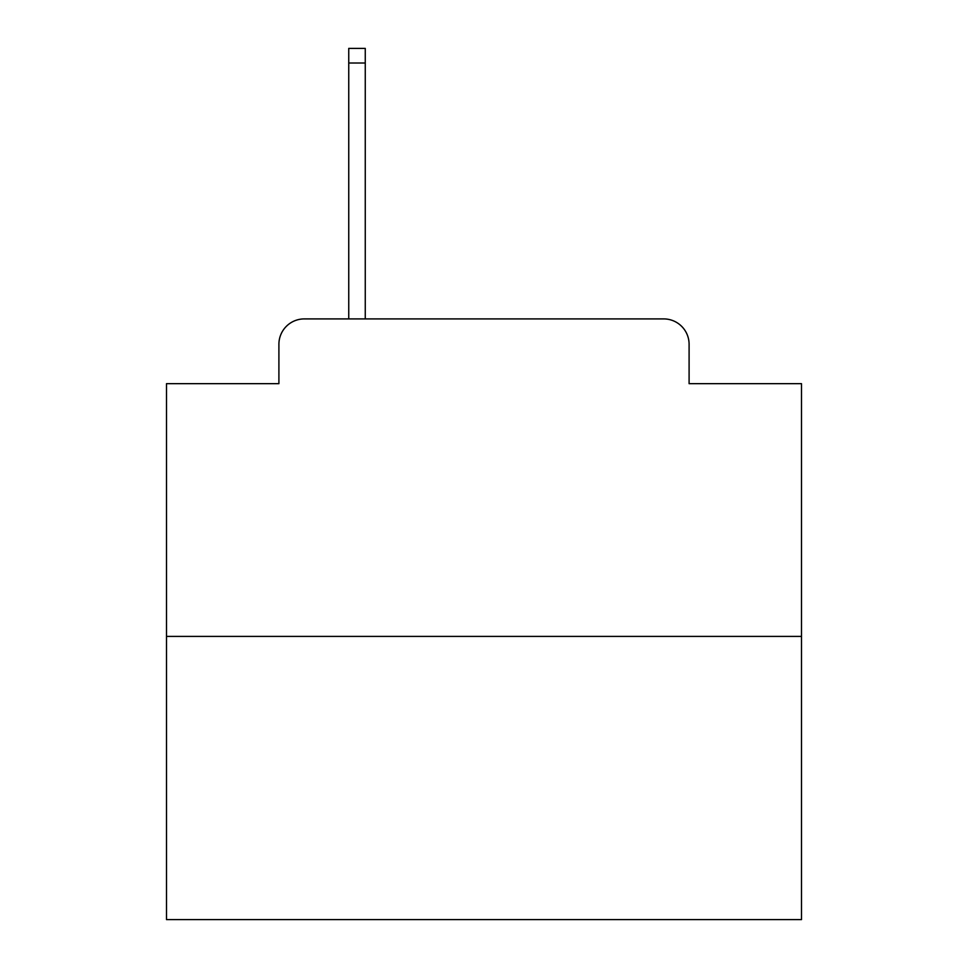 <?xml version="1.0" encoding="UTF-8"?>
<svg xmlns="http://www.w3.org/2000/svg" width="968" height="968" viewBox="0 0 968 968"><rect width="100%" height="100%" fill="white"/><g stroke="black" fill="none" stroke-linecap="round" stroke-linejoin="round"><path stroke-width="1.45" d="M278.905 344.305L278.905 383.667L278.905 344.305A25.398 25.398 0 0 1 304.303 318.908L348.746 318.908L348.746 48.4L365.263 48.4L365.263 318.908L384.937 318.908M801.492 636.399L166.508 636.399L166.508 919.6L801.492 919.6L801.492 383.667L689.095 383.667L689.095 344.305A25.398 25.398 0 0 0 663.697 318.908L304.303 318.908M166.508 636.399L166.508 383.667L278.905 383.667M583.063 318.908L663.697 318.908M689.095 383.667L689.095 344.305M348.746 63.005L365.263 63.005"/></g></svg>

